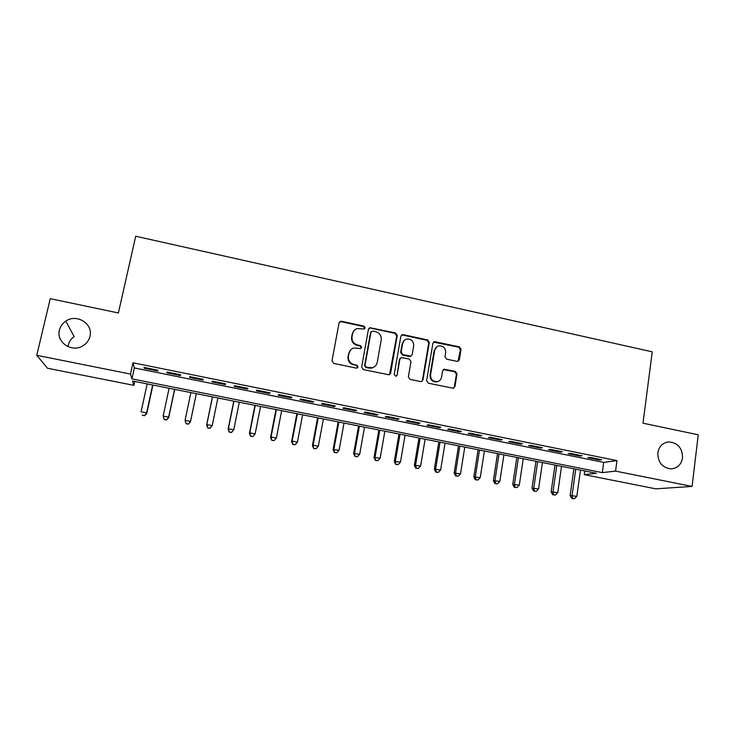 <?xml version="1.0" encoding="UTF-8"?>
<svg xmlns="http://www.w3.org/2000/svg" width="735" height="735" viewBox="0 0 735 735"><rect width="100%" height="100%" fill="white"/><g stroke="black" fill="none" stroke-linecap="round" stroke-linejoin="round"><path stroke-width="1.1" d="M365.166 327.92L363.963 326.138L341.564 321.278L340.424 321.342L339.065 322.913L332 360.848L333.745 363.412L356.328 368.134L358.083 366.967L356.87 365.176L353.958 364.569C349.924 363.292 348.068 360.563 348.408 356.383L348.987 353.213C349.584 350.586 351.155 348.849 353.7 348.013L360.6 348.509L361.638 347.379L360.426 345.588L357.522 344.972C353.507 343.695 351.661 340.976 352.001 336.814L352.57 333.672C353.131 331.145 354.628 329.445 357.054 328.591L364.183 329.032L365.166 327.92M364.551 328.857L363.559 326.551L341.205 321.709L339.331 322.206M357.375 367.978L357.688 367.298L356.475 365.515L353.958 364.569M360.977 348.344L361.234 347.747L360.031 345.964L357.137 345.349L357.522 344.972M657.825 452.833C657.871 462.6 662.4 467.947 671.413 468.893C677.606 468.131 681.308 464.474 682.53 457.896C682.402 447.973 677.753 442.654 668.593 441.919C662.621 442.801 659.029 446.43 657.825 452.833M59.416 330.098C56.007 342.023 71.433 352.699 82.43 346.084C86.39 343.833 88.898 340.599 89.964 336.364C93.474 323.896 76.633 313.275 65.755 321.158C62.466 323.391 60.353 326.377 59.416 330.098M65.755 321.158L74.189 336.612C71.166 338.688 69.219 341.444 68.364 344.89L68.07 346.681M456.959 361.363L457.813 361.363L459.329 359.737L461.038 349.327L459.347 346.828L434.367 341.628L432.906 343.236L426.594 380.666L428.303 383.192L453.32 388.273L454.937 386.61L457.014 373.913L455.314 371.414L444.151 369.218L442.608 370.863L441.56 377.165C441.046 379.545 439.631 381.033 437.307 381.603C432.823 381.685 430.572 379.435 430.563 374.841L434.707 350.218C435.175 347.977 436.489 346.534 438.639 345.9C443.242 345.643 445.575 347.866 445.649 352.57L444.969 356.65L446.669 359.158L456.959 361.363M36.75 355.308L50.265 298.658L118.381 312.972L135.709 236.229L652.248 351.844L642.996 423.185L698.25 434.789L692.067 486.423L655.813 488.839L584.261 474.654L596.397 473.285L132.585 380.996L133.899 385.361L47.527 368.244L36.75 355.308L130.49 374.06L131.942 378.865L602.314 472.614L615.562 471.117L692.067 486.423M132.989 362.787L134.349 367.941L603.701 462.407L616.968 460.597L132.989 362.787L130.49 374.06M616.968 460.597L615.562 471.117M397.24 335.509L395.531 332.992L369.852 327.7L368.456 329.28L361.629 367.05L363.366 369.613L389.072 374.795L390.643 373.132L397.24 335.509L396.771 335.904L395.062 333.387L370.513 328.067L368.832 328.416M403.304 334.673L427.623 339.947L429.323 342.464L422.974 379.912L421.375 381.575L420.549 381.566L410.075 379.379L408.366 376.844L410.994 361.565L409.285 359.038L401.402 357.577L399.886 359.213L397.111 375.144L396.009 376.311L394.19 374.528L400.869 336.299L402.302 334.701L403.304 334.673L402.817 335.068L427.09 340.333L427.623 339.947M157.786 370.192L144.023 367.408L144.189 368.253L157.878 371.01L157.786 370.192M180.58 374.786L166.918 372.029L166.964 372.847L180.544 375.585L180.58 374.786M203.191 379.343L189.639 376.614L189.566 377.395L203.035 380.114L203.191 379.343M225.627 383.872L212.185 381.162L211.983 381.915L225.351 384.616L225.627 383.872M247.897 388.365L234.557 385.673L234.235 386.399L247.502 389.072L247.897 388.365M269.984 392.821L256.754 390.147L256.313 390.855L269.479 393.51L269.984 392.821M291.914 397.24L278.776 394.594L278.216 395.265L291.29 397.901L291.914 397.24M313.67 401.622L300.633 398.995L299.963 399.647L312.926 402.265L313.67 401.622M335.261 405.977L322.325 403.368L321.535 404.002L334.407 406.593L335.261 405.977M356.686 410.305L343.851 407.714L342.951 408.311L355.722 410.893L356.686 410.305M377.955 414.595L365.212 412.023L364.202 412.601L376.88 415.156L377.955 414.595M399.059 418.849L386.417 416.295L385.296 416.846L397.874 419.382L399.059 418.849M420.007 423.075L407.456 420.539L406.235 421.072L418.72 423.58L420.007 423.075M440.789 427.265L428.34 424.756L427.017 425.253L439.401 427.752L440.789 427.265M461.424 431.427L449.067 428.937L447.633 429.415L459.935 431.895L461.424 431.427M481.912 435.561L469.637 433.08L468.112 433.54L480.322 436.002L481.912 435.561M502.244 439.659L490.061 437.206L488.435 437.637L500.553 440.081L502.244 439.659M522.42 443.729L510.329 441.294L508.602 441.698L520.637 444.124L522.42 443.729M542.458 447.771L530.449 445.346L528.63 445.732L540.574 448.139L542.458 447.771M562.339 451.777L550.423 449.379L548.503 449.746L560.364 452.135L562.339 451.777M582.083 455.764L570.259 453.376L568.238 453.715L580.016 456.095L582.083 455.764M587.835 457.666L599.521 460.027L601.68 459.715L589.939 457.345L587.835 457.666M584.766 470.97L584.261 474.654M134.771 381.437L133.899 385.361M134.349 367.941L131.942 378.865M603.701 462.407L602.314 472.614M144.189 368.253L144.363 367.482M166.964 372.847L167.13 372.075M189.566 377.395L189.722 376.632M225.351 384.616L225.507 383.845M247.502 389.072L247.649 388.31M269.479 393.51L269.626 392.747M291.29 397.901L291.427 397.139M312.926 402.265L313.073 401.503M334.407 406.593L334.544 405.839M355.722 410.893L355.859 410.139M376.88 415.156L377.009 414.402M397.874 419.382L398.012 418.638M418.72 423.58L418.849 422.836M439.401 427.752L439.53 427.007M459.935 431.895L460.055 431.151M480.322 436.002L480.433 435.258M500.553 440.081L500.664 439.337M520.637 444.124L520.747 443.389M540.574 448.139L540.684 447.413M560.364 452.135L560.465 451.4M580.016 456.095L580.117 455.36M599.521 460.027L599.622 459.301M354.068 330.548L352.57 333.672M357.137 345.349C353.122 344.072 351.284 341.352 351.624 337.209L352.194 334.067M350.705 349.823L348.987 353.213M353.572 364.9C349.548 363.632 347.701 360.913 348.041 356.732L348.62 353.572M389.532 374.629L396.771 335.904M372.709 331.062L370.982 332.211L365.01 365.35L366.223 367.142L372.259 367.739C374.951 366.967 376.596 365.203 377.211 362.456L381.235 339.836C381.557 335.711 379.719 333.001 375.741 331.724L372.709 331.062M371.203 331.66L370.982 332.211M374.528 366.71L371.837 368.07L368.86 368.106L365.81 367.472L364.597 365.681L370.559 332.615M421.697 381.483L422.45 380.206L428.781 342.832L427.09 340.333M400.474 358.092L399.408 359.553L397.111 375.144M396.229 376.237L396.643 375.456M413.704 345.799C413.63 340.994 411.233 338.771 406.51 339.12C404.397 339.79 403.111 341.224 402.642 343.42L401.126 352.111L402.835 354.637L410.709 356.108L412.216 354.481L413.704 345.799M404.379 340.277L402.642 343.42M411.113 355.96L409.285 356.466L402.357 354.996L400.648 352.469L402.155 343.796M402.817 335.068L401.356 335.298M436.737 346.81L434.707 350.218M438.483 381.226L436.746 381.897C432.272 381.979 430.03 379.729 430.021 375.153L434.155 350.577M453.513 388.227L454.34 386.886L456.417 374.225L454.726 371.726L443.324 369.613M458.034 361.298L460.432 349.685L458.75 347.196L433.485 342.133M147.165 383.9L141.083 411.82L146.614 412.895L146.761 413.465L152.926 385.048M144.4 415.532L142.186 415.1L144.464 415.753L146.614 412.895L152.669 384.993M146.761 413.465L144.464 415.753M169.105 388.264L163.152 416.102L168.646 417.168L168.682 417.71L174.709 389.385M166.422 419.795L164.227 419.373L166.441 420.007L168.646 417.168L174.572 389.357M164.245 419.584L163.152 416.102L164.227 419.373M168.682 417.71L166.441 420.007M190.889 392.6L185.064 420.356L190.512 421.412L190.429 421.927L196.337 393.684M188.279 424.021L186.102 423.599L188.252 424.224L190.512 421.412L196.309 393.675M186.074 423.801L185.064 420.356L186.102 423.599M190.429 421.927L188.252 424.224M212.443 396.891L206.636 425.069L206.811 424.573L212.213 425.62L217.882 397.975M212.507 396.9L206.811 424.573L207.739 427.99L209.971 428.22L207.812 427.798M209.971 428.22L212.213 425.62L209.898 428.413M207.739 427.99L206.636 425.069M233.785 401.135L228.107 429.24L228.383 428.753L233.758 429.8L239.298 402.229M233.96 401.172L228.383 428.753L229.246 432.152L231.507 432.382L229.357 431.969M231.507 432.382L233.454 430.269L231.387 432.566M229.246 432.152L228.107 429.24M254.971 405.352L249.422 433.365L249.808 432.906L255.137 433.944L260.558 406.464M255.256 405.408L249.808 432.906L250.589 436.278L252.877 436.517L250.745 436.103M255.137 433.944L252.877 436.517M250.589 436.278L249.422 433.365M276.002 409.533L270.572 437.472L271.068 437.031L276.36 438.06L281.661 410.663M276.397 409.615L271.068 437.031L271.775 440.375L274.091 440.623L271.978 440.21M276.36 438.06L274.091 440.623M271.775 440.375L270.572 437.472M296.876 413.686L291.565 441.542L292.172 441.129L297.427 442.148L302.599 414.825M297.381 413.787L292.172 441.129L292.806 444.445L295.148 444.693L293.044 444.289M297.427 442.148L295.148 444.693M292.806 444.445L291.565 441.542M317.603 417.811L312.412 445.585L313.119 445.189L318.338 446.2L323.4 418.968M318.209 417.93L313.119 445.189L313.68 448.488L316.05 448.736L313.964 448.332M318.338 446.2L316.05 448.736M313.68 448.488L312.412 445.585M338.173 421.908L333.102 449.59L339.092 450.233L344.035 423.075M338.89 422.046L333.92 449.223L334.397 452.494L336.795 452.751L334.728 452.356M339.092 450.233L336.795 452.751M334.397 452.494L333.102 449.59M358.597 425.969L353.645 453.578L359.7 454.23L364.523 427.145M359.415 426.135L354.564 453.229L354.968 456.472L357.394 456.738L355.345 456.343M359.7 454.23L357.394 456.738M354.968 456.472L353.645 453.578M378.874 430.003L374.041 457.528L380.151 458.199L384.874 431.197M379.802 430.186L375.052 457.207L375.392 460.422L377.845 460.689L375.805 460.303M380.151 458.199L377.845 460.689M375.392 460.422L374.041 457.528M399.004 434.008L394.282 461.451L400.465 462.131L405.068 435.212M400.033 434.21L395.402 461.148L395.669 464.345L398.14 464.621L396.119 464.226M400.465 462.131L398.14 464.621M395.669 464.345L394.282 461.451M418.996 437.986L414.384 465.356L420.622 466.045L425.115 439.199M420.117 438.207L415.597 465.071L416.286 468.131L415.799 468.241L418.298 468.517L416.286 468.131M420.622 466.045L418.298 468.517M415.799 468.241L414.384 465.356M438.841 441.937L434.339 469.224L440.642 469.931L445.024 443.159M440.063 442.176L435.653 468.958L436.314 472.008L435.781 472.1L438.308 472.394L436.314 472.008M440.642 469.931L438.308 472.394M435.781 472.1L434.339 469.224M458.539 445.851L454.147 473.064L460.514 473.781L464.786 447.091M459.862 446.117L455.553 472.825L456.187 475.848L455.626 475.94L458.171 476.234L456.187 475.848M460.514 473.781L458.171 476.234M455.626 475.94L454.147 473.064M478.108 449.746L473.827 476.877L480.24 477.612L484.411 450.996M479.514 450.031L475.325 476.657L475.931 479.67L475.325 479.753L477.897 480.047L475.931 479.67M480.24 477.612L477.897 480.047M475.325 479.753L473.827 476.877M497.531 453.614L493.36 480.662L499.837 481.407L503.898 454.873M499.037 453.908L494.949 480.46L495.528 483.455L494.885 483.538L497.476 483.841L495.528 483.455M499.837 481.407L497.476 483.841M494.885 483.538L493.36 480.662M516.824 457.446L512.754 484.42L519.287 485.183L523.246 458.723M518.423 457.767L514.436 484.246L514.987 487.222L514.307 487.287L516.925 487.599L514.987 487.222M519.287 485.183L516.925 487.599M514.307 487.287L512.754 484.42M535.971 461.258L532.011 488.159L538.599 488.931L542.458 462.545M537.662 461.598L533.785 487.994L534.299 490.962L533.592 491.017L536.228 491.329L534.299 490.962M538.599 488.931L536.228 491.329M533.592 491.017L532.011 488.159M554.999 465.044L551.131 491.862L557.773 492.652L561.531 466.348M556.772 465.402L552.996 491.724L553.492 494.673L552.738 494.728L555.403 495.041L553.492 494.673M557.773 492.652L555.403 495.041M552.738 494.728L551.131 491.862M573.879 468.801L570.121 495.546L576.819 496.345L580.475 470.115M575.753 469.178L572.069 495.427L572.537 498.358L571.757 498.404L574.439 498.725L572.537 498.358M576.819 496.345L574.439 498.725M571.757 498.404L570.121 495.546M390.184 373.444L390.643 373.132M395.062 333.387L395.531 332.992M428.781 342.832L429.323 342.464M422.45 380.206L422.974 379.912M399.408 359.553L399.886 359.213M400.648 352.469L401.126 352.111M402.357 354.996L402.835 354.637M409.285 356.466L409.781 356.117M430.021 375.153L430.563 374.841M444.427 369.54L444.997 369.218M454.726 371.726L455.314 371.414M456.417 374.225L457.014 373.913M454.34 386.886L454.937 386.61M434.752 341.995L435.304 341.619M458.75 347.196L459.347 346.828M460.432 349.685L461.038 349.327M458.732 360.077L459.329 359.737M666.792 442.213L668.593 441.919M410.213 356.457L410.709 356.108M401.815 335.096L402.302 334.701M436.746 381.897L437.307 381.603M443.582 369.54L444.151 369.218M433.815 342.005L434.367 341.628"/></g></svg>

